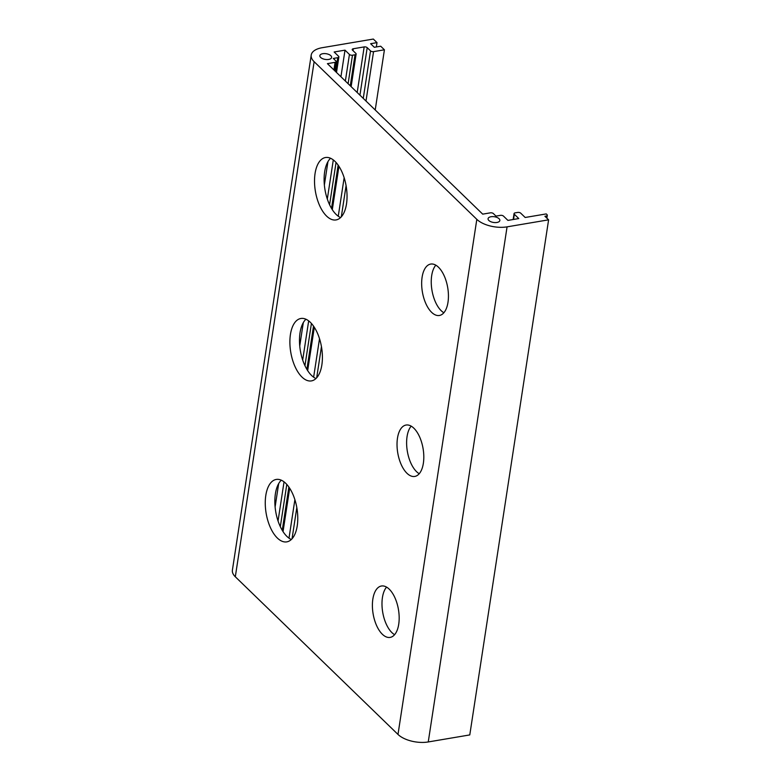 <?xml version="1.0" encoding="UTF-8"?>
<svg xmlns="http://www.w3.org/2000/svg" width="781" height="781" viewBox="0 0 781 781"><rect width="100%" height="100%" fill="white"/><g stroke="black" fill="none" stroke-linecap="round" stroke-linejoin="round"><path stroke-width="1.17" d="M310.34 322.328A31.65 15.6 -99.6 0 0 300.87 318.482A31.65 15.6 -99.6 0 0 289.897 343.093A31.65 15.6 -99.6 0 0 301.964 377.057A31.65 15.6 -99.6 0 0 311.424 380.903A31.65 15.6 -99.6 0 0 322.397 356.292A31.65 15.6 -99.6 0 0 310.34 322.328M305.927 319.224A31.65 15.6 -99.6 0 0 299.777 346.383A31.65 15.6 -99.6 0 0 311.551 375.436A31.65 15.6 -99.6 0 0 315.954 378.541M438.492 267.239A26.066 12.847 -99.6 0 0 430.702 264.066A26.066 12.847 -99.6 0 0 421.662 284.333A26.066 12.847 -99.6 0 0 431.6 312.302A26.066 12.847 -99.6 0 0 439.391 315.475A26.066 12.847 -99.6 0 0 448.431 295.208A26.066 12.847 -99.6 0 0 438.492 267.239M435.818 265.169A26.066 12.847 -99.6 0 0 431.59 287.672A26.066 12.847 -99.6 0 0 441.177 310.682A26.066 12.847 -99.6 0 0 443.862 312.751M285.709 483.293A31.65 15.6 -99.6 0 0 276.24 479.446A31.65 15.6 -99.6 0 0 265.267 504.057A31.65 15.6 -99.6 0 0 277.333 538.021A31.65 15.6 -99.6 0 0 286.793 541.868A31.65 15.6 -99.6 0 0 297.766 517.256A31.65 15.6 -99.6 0 0 285.709 483.293M281.297 480.198A31.65 15.6 -99.6 0 0 275.146 507.347A31.65 15.6 -99.6 0 0 286.91 536.401A31.65 15.6 -99.6 0 0 291.323 539.505M389.231 589.167A26.066 12.847 -99.6 0 0 381.44 586.004A26.066 12.847 -99.6 0 0 372.4 606.271A26.066 12.847 -99.6 0 0 382.339 634.24A26.066 12.847 -99.6 0 0 390.129 637.403A26.066 12.847 -99.6 0 0 399.169 617.136A26.066 12.847 -99.6 0 0 389.231 589.167M386.556 587.107A26.066 12.847 -99.6 0 0 382.329 609.61A26.066 12.847 -99.6 0 0 391.916 632.62A26.066 12.847 -99.6 0 0 394.6 634.689M413.862 428.203A26.066 12.847 -99.6 0 0 406.071 425.04A26.066 12.847 -99.6 0 0 397.031 445.307A26.066 12.847 -99.6 0 0 406.969 473.276A26.066 12.847 -99.6 0 0 414.76 476.439A26.066 12.847 -99.6 0 0 423.8 456.172A26.066 12.847 -99.6 0 0 413.862 428.203M411.187 426.133A26.066 12.847 -99.6 0 0 406.96 448.645A26.066 12.847 -99.6 0 0 416.546 471.656A26.066 12.847 -99.6 0 0 419.231 473.716M334.971 161.364A31.65 15.6 -99.6 0 0 325.501 157.518A31.65 15.6 -99.6 0 0 314.528 182.129A31.65 15.6 -99.6 0 0 326.595 216.093A31.65 15.6 -99.6 0 0 336.055 219.93A31.65 15.6 -99.6 0 0 347.037 195.328A31.65 15.6 -99.6 0 0 334.971 161.364M330.558 158.26A31.65 15.6 -99.6 0 0 324.408 185.419A31.65 15.6 -99.6 0 0 336.181 214.472A31.65 15.6 -99.6 0 0 340.584 217.567M322.778 53.704A5.955 2.89 8.7 0 0 319.849 55.666A5.955 2.89 8.7 0 0 322.602 58.673A5.955 2.89 8.7 0 0 328.694 59.434A5.955 2.89 8.7 0 0 331.622 57.472A5.955 2.89 8.7 0 0 328.869 54.465A5.955 2.89 8.7 0 0 322.778 53.704M491.005 216.737A5.955 2.89 8.7 0 0 488.076 218.7A5.955 2.89 8.7 0 0 490.829 221.706A5.955 2.89 8.7 0 0 496.921 222.468A5.955 2.89 8.7 0 0 499.85 220.506A5.955 2.89 8.7 0 0 497.106 217.499A5.955 2.89 8.7 0 0 491.005 216.737M376.344 46.948L377.008 42.623L373.318 39.05L322.211 47.7A22.346 10.836 8.7 0 0 311.219 55.06L232.396 570.159A22.346 10.836 8.7 0 0 235.315 576.778L397.998 734.443A22.346 10.836 -171.3 0 0 428.252 741.95L469.781 734.921L548.604 219.832L507.074 226.851A22.346 10.836 -171.3 0 1 476.82 219.344L397.998 734.443M311.219 55.06A22.346 10.836 8.7 0 0 314.128 61.689L476.82 219.344M340.936 76.753L345.007 50.15L334.141 51.985L338.583 56.291A2.236 1.084 8.7 0 1 338.876 56.954A2.236 1.084 8.7 0 1 337.773 57.687L333.302 58.448L335.889 60.957A2.236 1.084 -171.3 0 1 336.181 61.611A2.236 1.084 -171.3 0 1 335.078 62.353L327.415 63.651L482.707 214.14L490.37 212.842A2.236 1.084 -171.3 0 1 493.397 213.594L495.984 216.103L500.455 215.351A2.236 1.084 8.7 0 1 503.481 216.103L507.923 220.398L518.779 218.563L514.347 214.258A2.236 1.084 8.7 0 1 514.054 213.603A2.236 1.084 8.7 0 1 515.148 212.862L517.705 212.432A2.236 1.084 8.7 0 1 520.732 213.184L525.174 217.479L546.251 213.916L547.012 214.648A2.236 1.084 -171.3 0 1 547.305 215.312A2.236 1.084 -171.3 0 1 546.202 216.044L544.923 216.259L548.604 219.832M327.942 161.647L324.369 185.019M303.311 322.612L299.738 345.983M278.68 483.585L275.107 506.957M345.007 50.15L349.439 54.455A2.236 1.084 8.7 0 0 352.465 55.207L355.023 54.768A2.236 1.084 8.7 0 0 356.126 54.035A2.236 1.084 8.7 0 0 355.833 53.372L352.504 50.15A2.236 1.084 -171.3 0 1 352.211 49.486A2.236 1.084 -171.3 0 1 353.315 48.744L353.022 50.648M377.008 42.623L370.624 43.707L374.324 47.29L380.708 46.216L384.418 49.799L373.552 51.634A2.236 1.084 8.7 0 1 370.526 50.882L367.197 47.661A2.236 1.084 -171.3 0 0 364.171 46.909L353.315 48.744M384.418 49.799L375.212 109.965M314.128 61.689L235.315 576.778M507.074 226.851L428.252 741.95M546.202 216.044L546.007 217.313M514.347 214.258L513.547 219.441M335.078 62.353L333.917 69.948M337.773 57.687L335.645 71.618M349.439 54.455L345.368 81.048M333.302 159.92L327.317 199.057M308.671 320.884L302.686 360.031M284.04 481.857L278.046 520.995M352.465 55.207L348.111 83.704M336.055 162.487L329.582 204.749M311.424 323.451L304.951 365.723M286.793 484.425L280.32 526.687M355.023 54.768L350.279 85.803M338.134 165.113L331.515 208.4M313.503 326.087L306.884 369.374M288.872 487.051L282.253 530.338M364.171 46.909L357.19 92.509M344.148 177.746L338.261 216.22M319.517 338.72L313.63 377.194M294.886 499.684L288.999 538.158M367.197 47.661L359.934 95.165M346.081 185.653L341.317 216.825M321.45 346.627L316.686 377.789M296.819 507.591L292.045 538.763M370.526 50.882L363.263 98.386M373.552 51.634L365.996 101.042M547.305 215.312L546.866 218.143M514.054 213.603L513.146 219.51M336.181 61.611L334.776 70.788M338.876 56.954L336.504 72.457M356.126 54.035L351.138 86.632M338.944 166.314L332.306 209.679M314.313 327.278L307.675 370.643M289.683 488.242L283.044 531.607"/></g></svg>
